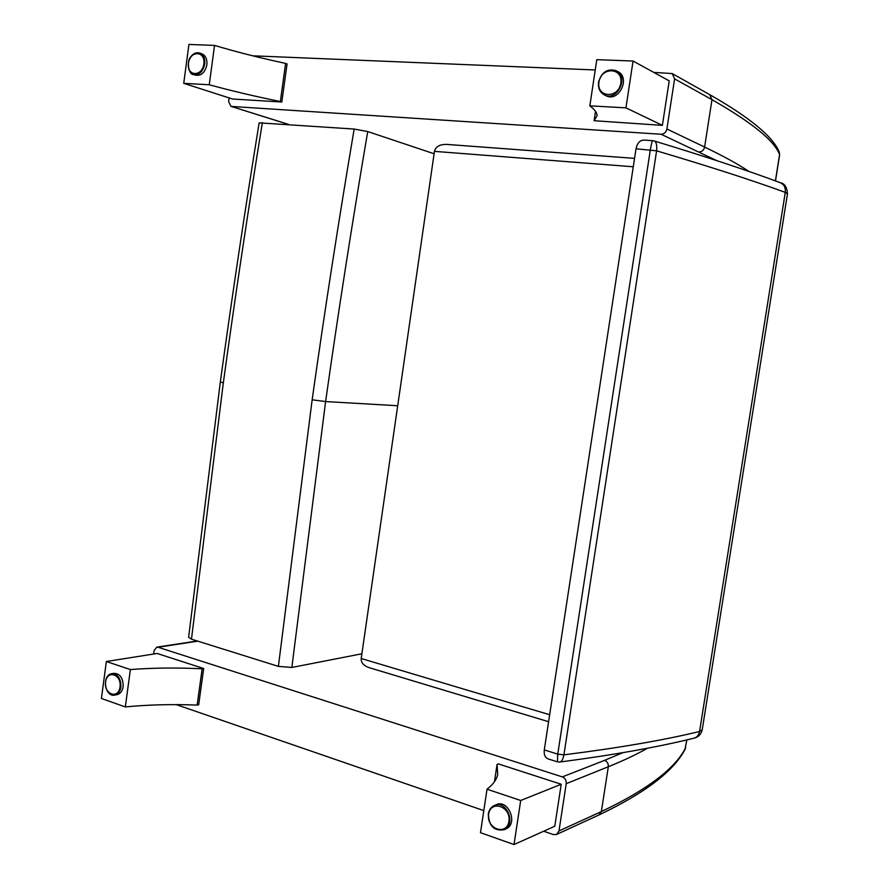 <?xml version="1.0" encoding="UTF-8"?>
<svg xmlns="http://www.w3.org/2000/svg" width="889" height="889" viewBox="0 0 889 889"><rect width="100%" height="100%" fill="white"/><g stroke="black" fill="none" stroke-linecap="round" stroke-linejoin="round"><path stroke-width="1.33" d="M749.027 171.488C738.292 164.276 723.49 156.131 704.61 147.052L666.894 129.005C666.072 132.35 664.116 134.095 661.027 134.239L716.734 160.62M288.725 124.438L230.94 106.347L228.629 101.579L229.118 97.923M666.894 129.005L674.595 78.877L711.978 99.679L704.61 147.052C703.821 150.219 701.954 151.852 698.987 151.963M779.231 152.008L779.586 154.53L775.408 180.889M653.759 72.398L672.228 73.565L674.595 78.877M252.698 55.807L595.241 69.975M231.496 106.447L661.027 134.239M686.808 739.892L684.952 749.538M685.663 747.693L685.519 748.016C674.995 768.718 646.936 789.91 601.353 811.579L558.97 830.971L556.603 834.46L553.491 834.604L543.668 831.226M558.97 830.971L566.237 783.676L608.32 766.74L601.353 811.579L598.908 814.969M647.47 748.227C636.58 754.428 623.522 760.595 608.32 766.74C608.509 763.629 607.265 761.495 604.576 760.351L562.348 776.897L157.998 647.248L156.786 647.159L154.086 650.626L153.63 654.026M562.348 776.897C565.148 778.131 566.449 780.386 566.237 783.676M176.3 704.633L483.805 810.601M559.759 762.04C561.615 761.795 562.993 759.395 563.915 754.839L557.759 754.128L557.414 761.851L559.759 762.04M548.591 721.701L369.168 667.661C363.623 665.728 360.978 662.683 361.201 658.516L434.443 151.363L633.279 166.776M644.114 140.106C640.002 140.106 637.302 142.996 636.024 148.774L544.29 749.916C543.801 754.705 545.113 757.717 548.224 758.939L557.403 761.84M636.024 148.774L656.604 150.83C657.138 144.785 656.238 141.462 653.893 140.873L652.804 140.684C652.215 140.562 651.393 143.596 650.337 149.785L557.759 754.128L544.29 749.916M653.893 140.873L653.893 140.873C705.344 156.497 747.438 170.421 780.175 182.656C784.042 184.301 785.743 187.546 785.276 192.368L699.565 731.491C698.887 735.003 697.076 737.225 694.12 738.148L693.876 738.203M634.568 158.364L447 144.429C439.922 144.207 435.732 146.518 434.443 151.363M361.89 653.782L291.848 667.461L325.607 401.561C338.176 312.672 352.211 222.672 367.724 131.55L434.099 153.764M291.848 667.461L278.39 666.383L191.468 639.169L188.624 637.257L220.328 381.992C232.018 296.648 244.953 210.271 259.155 122.86L354.166 129.049L367.724 131.55M594.096 120.715L662.383 125.36L625.945 107.847L589.84 105.847C594.719 109.536 597.13 112.825 597.075 115.703L594.096 120.715L595.508 111.347M662.383 125.36L669.217 80.877L633.057 61.019L596.797 59.663L589.84 105.847M633.057 61.019L625.945 107.847M616.544 70.931L617.622 71.498C630.868 77.165 619.166 102.346 606.365 95.89L605.787 95.612M280.346 101.535L281.813 102.024L287.069 63.952L285.602 63.408L280.346 101.535C255.065 96.401 231.362 90.8 209.248 84.755L214.549 45.406C236.63 51.995 260.31 57.996 285.602 63.408M281.813 102.024L232.507 99.001L183.734 83.333L209.248 84.755M183.734 83.333L188.935 44.45L214.549 45.406M199.858 53.096L201.736 53.762C205.615 55.451 207.326 59.152 206.859 64.864C205.081 72.442 201.392 75.898 195.769 75.221L195.502 75.132M487.028 789.199C492.995 784.609 496.562 779.731 497.707 774.563L497.073 764.373L498.385 763.918L561.226 784.254L520.698 800.489L487.028 789.199L480.482 832.682L514.009 844.55L520.698 800.489M497.073 764.373L494.462 781.698M561.226 784.254L554.78 826.237L514.009 844.55M494.817 805.278L496.218 804.723C508.375 798.789 518.52 823.87 505.93 828.948L505.497 829.137M106.358 661.505L101.413 698.465L125.327 706.933C147.985 704.71 171.921 704.099 197.147 705.088L198.68 704.766L203.681 668.528L157.153 653.471L106.358 661.505L130.372 669.561C152.997 667.817 176.922 667.572 202.147 668.806L203.681 668.528M197.147 705.088L202.147 668.806M125.327 706.933L130.372 669.561M111.925 673.651L113.925 673.317C120.126 673.595 123.193 678.029 123.127 686.641C122.36 691.086 120.359 693.764 117.126 694.653L116.881 694.698M672.462 73.698L709.7 94.634L711.978 99.679C751.861 122.449 774.397 140.729 779.586 154.53L779.642 154.73M157.998 647.248L197.825 641.158M622.889 752.672L604.576 760.351M702.232 729.68L699.565 731.491C663.939 740.137 618.722 747.927 563.915 754.839L656.604 150.83C709.289 166.454 752.183 180.3 785.276 192.368L787.465 193.835M549.658 714.723L361.201 658.516M397.705 405.74L325.607 401.561L312.15 399.794L278.39 666.383M354.166 129.049C338.709 220.428 324.707 310.672 312.15 399.794M191.468 639.169L223.328 382.826C235.074 297.126 248.087 210.371 262.366 122.582M223.328 382.826L220.328 381.992M598.93 82.144C601.131 66.475 623.278 67.331 620.811 83.144C618.477 98.957 596.419 97.768 598.93 82.144M598.63 82.277C598.008 88.355 600.031 92.623 604.709 95.09C617.522 101.546 629.245 76.31 615.988 70.642C607.365 68.386 601.575 72.253 598.63 82.277M203.848 63.964C202.114 77.232 186.546 76.398 188.412 63.252C190.068 50.084 205.692 50.684 203.848 63.964M188.824 61.252C187.457 67.964 189.057 72.387 193.613 74.509C199.247 75.187 202.948 71.72 204.726 64.119C205.181 58.407 203.481 54.696 199.592 53.007C194.802 52.129 191.246 54.796 188.901 61.008M488.606 814.28C490.672 799.5 511.242 806.445 508.919 821.303C506.73 836.193 486.239 828.959 488.606 814.28M488.383 813.935C488.928 825.97 494.162 831.237 504.107 829.726C516.709 824.636 506.552 799.511 494.373 805.456C491.106 806.979 489.106 809.812 488.383 813.935M120.026 686.975C118.37 699.599 103.78 694.442 105.558 681.974C107.136 669.428 121.771 674.373 120.026 686.975M106.38 688.875C108.347 693.453 111.181 695.52 114.881 695.076C118.126 694.176 120.126 691.498 120.893 687.041C120.96 678.418 117.893 673.973 111.681 673.695C108.169 674.651 106.102 677.585 105.502 682.474M230.94 106.347L288.425 124.416M779.175 151.886L779.653 154.697L775.497 180.923M709.7 94.634C749.894 117.548 773.086 136.717 779.297 152.141M684.93 749.583L686.897 739.881M556.603 834.46L599.075 814.902C645.192 792.955 673.884 771.052 685.141 749.194M197.258 640.98L156.897 647.148M559.77 762.04C613.777 754.939 658.56 746.971 694.12 738.148C698.332 737.159 701.021 734.381 702.21 729.813L787.476 193.769C786.998 187.235 784.698 183.578 780.586 182.812M644.114 140.095L652.748 140.673M615.988 70.642C607.287 68.364 601.475 72.209 598.553 82.199C597.919 88.289 599.975 92.578 604.709 95.09L606.365 95.89M199.592 53.007C196.202 52.173 193.213 53.484 190.624 56.94C186.234 61.297 188.957 75.609 193.613 74.509L195.769 75.221M494.373 805.456C491.039 807.023 489.006 809.879 488.283 814.024C488.783 826.025 494.062 831.259 504.107 829.726L505.93 828.948M111.681 673.695C101.502 675.229 104.813 697.543 114.881 695.076L117.126 694.653"/></g></svg>
